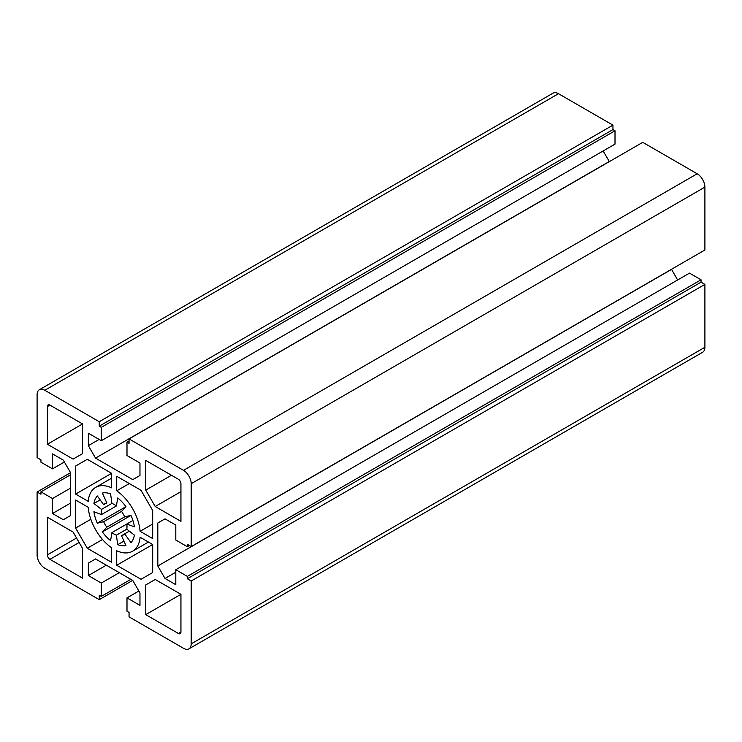 <?xml version="1.0" encoding="UTF-8"?>
<svg xmlns="http://www.w3.org/2000/svg" width="742" height="742" viewBox="0 0 742 742"><rect width="100%" height="100%" fill="white"/><g stroke="black" fill="none" stroke-linecap="round" stroke-linejoin="round"><path stroke-width="1.11" d="M126.799 529.167L116.383 535.177L117.718 544.711A29.059 16.778 -120 0 0 125.936 545.528L121.521 535.687A18.16 10.49 -120 0 0 123.237 535.019A18.16 10.49 -120 0 0 124.675 533.869L130.982 542.615A29.059 16.778 -120 0 0 134.385 535.093L126.799 529.167A18.16 10.49 -120 0 0 126.799 524.019L134.385 526.848A29.059 16.778 -120 0 0 130.982 515.393L124.675 516.859A18.16 10.49 -120 0 0 121.521 511.396L125.936 506.656A29.059 16.778 -120 0 0 117.718 497.984L116.383 505.97A18.16 10.49 -120 0 0 111.921 503.401L110.586 493.866A29.059 16.778 -120 0 0 102.368 493.05L106.792 502.891A18.16 10.49 -120 0 0 105.076 503.558A18.16 10.49 -120 0 0 103.63 504.708L97.323 495.962A29.059 16.778 -120 0 0 93.919 503.484L101.506 509.411A18.16 10.49 -120 0 0 101.506 514.558L93.919 511.73A29.059 16.778 -120 0 0 97.323 523.184L103.63 521.719A18.16 10.49 -120 0 0 106.792 527.182L102.368 531.921A29.059 16.778 -120 0 0 110.586 540.593L111.921 532.608A18.16 10.49 -120 0 0 114.157 534.119A18.16 10.49 -120 0 0 116.383 535.177M132.651 580.383L99.261 599.666L99.261 595.214L101.311 596.401L101.311 583.054L88.344 575.569L88.344 563.113L95.532 558.958L88.344 563.113M70.49 472.728L37.1 492.002L37.1 554.877A10.898 6.288 -120 0 0 44.808 568.224L99.261 599.666M130.852 579.344L101.311 596.401M119.295 572.676L101.311 583.054M106.319 565.181L88.344 575.569M95.532 558.958L132.772 580.457L139.969 592.914L139.969 605.37L126.993 597.885L126.993 611.232L129.052 612.419L129.052 616.862L183.506 648.304A10.898 6.288 -120 0 0 188.95 648.842A10.898 6.288 -120 0 0 191.204 643.852L191.204 580.977L187.355 578.751L187.355 576.376L175.798 569.708L175.798 584.687L165.012 578.454L157.814 565.998L157.814 522.999L165.012 518.843L157.814 522.999M138.875 591.022L126.993 597.885M175.798 569.708L689.485 273.13L701.051 279.799L701.051 282.173L704.9 284.399L704.9 347.275A10.898 6.288 60 0 1 702.646 352.264L188.95 648.842M704.9 284.399L191.204 580.977M701.051 282.173L187.355 578.751M701.051 279.799L187.355 576.376M175.798 572.23L165.012 578.454M671.51 269.272L677.613 279.984M671.51 269.42L157.814 565.998M165.012 518.843L175.798 525.067L175.798 540.046L187.355 546.724L187.355 544.35L191.204 546.576L191.204 483.701A10.898 6.288 -120 0 0 183.506 470.354L129.052 438.912L129.052 443.364L126.993 442.176L126.993 455.523L139.969 463.008L139.969 475.464L132.772 479.62L95.532 458.12L88.344 445.664L88.344 433.207L101.311 440.692L101.311 427.346L99.261 426.158L99.261 421.716L44.808 390.273A10.898 6.288 -120 0 0 39.354 389.736A10.898 6.288 -120 0 0 37.1 394.725L37.1 457.601L40.949 459.827L40.949 462.201L52.515 468.87L52.515 453.891L63.302 460.123L70.49 472.58L70.49 515.579L63.302 519.734L52.515 513.51L52.515 498.531L40.949 491.853L40.949 494.228L37.1 492.002M189.414 545.537L187.355 546.724M129.052 438.912L642.739 142.334L697.192 173.776A10.898 6.288 60 0 1 704.9 187.123L704.9 249.998L191.204 546.576M129.052 440.989L126.993 442.176M603.125 150.978L609.349 161.617M609.228 161.543L95.532 458.12M99.131 439.431L88.344 445.664M39.354 389.736L553.05 93.158A10.898 6.288 60 0 1 558.494 93.696L612.948 125.138L612.948 129.581L615.007 130.768L615.007 144.115L101.311 440.692M615.007 130.768L101.311 427.346M612.948 129.581L99.261 426.158M612.948 125.138L99.261 421.716M64.387 462.016L52.515 468.87M70.49 503.122L52.515 513.51M70.49 488.153L52.515 498.531M70.49 474.806L40.949 491.853M82.566 423.942L47.377 444.254L73.096 459.103L82.566 453.64L82.566 423.942L49.946 405.104A3.636 2.096 -120 0 0 48.128 404.928A3.636 2.096 -120 0 0 47.377 406.588L47.377 444.254M82.566 578.157L82.566 548.459L73.096 532.07L47.377 517.211L47.377 554.877A3.636 2.096 -120 0 0 49.946 559.329L82.566 578.157M90.83 519.279L75.628 528.054L87.296 548.273L111.588 562.297L111.588 547.763A36.868 21.286 60 0 1 88.215 507.278L75.628 500.015L75.628 528.054M102.507 539.49L87.296 548.273M111.588 473.322L75.628 494.079L88.215 501.342A36.868 21.286 60 0 1 95.718 487.364A36.868 21.286 60 0 1 111.588 487.846L111.588 473.322L87.296 459.298L75.628 466.032L75.628 494.079M87.296 459.298L75.628 466.032M171.467 475.27L145.747 490.119L155.208 506.508L180.937 521.366L180.937 483.701A3.636 2.096 -120 0 0 178.368 479.249L145.747 460.42L145.747 490.119M180.937 491.658L155.208 506.508M152.685 524.038L140.099 531.3L152.685 538.562L152.685 510.524L141.008 490.304L116.726 476.281L116.726 490.814A36.868 21.286 60 0 1 140.099 531.3M129.303 483.552L116.726 490.814M129.358 531.161L121.521 535.687M132.929 520.476L111.921 532.608M101.506 514.558L116.383 505.97M103.63 504.708L106.792 502.891M100.151 499.885L93.919 503.484M111.921 503.401L101.506 509.411M125.936 506.656L97.323 523.184M121.521 511.396L103.63 521.719M124.675 516.859L106.792 527.182M130.982 515.402L102.368 531.921M123.96 541.113L117.718 544.711M152.685 544.498L116.726 565.256L141.008 579.279L152.685 572.546L152.685 544.498L140.099 537.236A36.868 21.286 60 0 1 132.586 551.213A36.868 21.286 60 0 1 116.726 550.731L116.726 565.256M180.937 594.323L155.208 579.474L145.747 584.937L145.747 614.636L178.368 633.473A3.636 2.096 -120 0 0 180.185 633.649A3.636 2.096 -120 0 0 180.937 631.989L180.937 594.323L145.747 614.636M155.208 579.474L145.747 584.937M704.9 347.275L191.204 643.852M704.9 187.123L191.204 483.701M697.192 173.776L183.506 470.354M558.494 93.696L44.808 390.273M49.946 405.104L47.377 406.588M76.547 538.033L47.377 554.877M79.116 542.485L49.946 559.329M180.937 631.989L178.368 633.473M111.588 478.2L95.718 487.364M148.456 542.059L132.586 551.213"/></g></svg>
